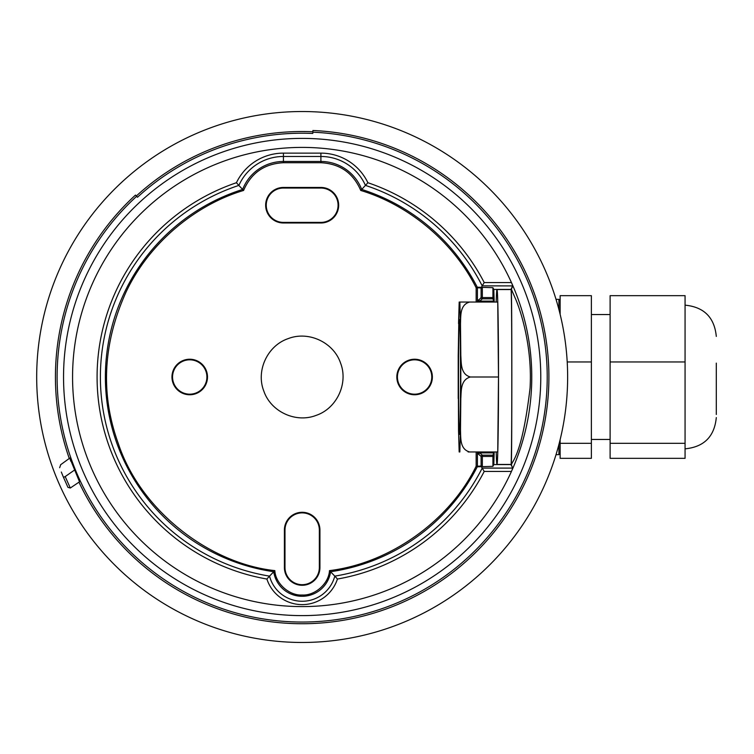 <?xml version="1.0" encoding="UTF-8"?>
<svg xmlns="http://www.w3.org/2000/svg" width="754" height="754" viewBox="0 0 754 754"><rect width="100%" height="100%" fill="white"/><g stroke="black" fill="none" stroke-linecap="round" stroke-linejoin="round"><path stroke-width="1.13" d="M716.3 414.474L716.3 363.117M494.077 302.043L492.928 298.82L492.918 287.66L477.263 287.208L477.405 287.783L476.151 287.783C453.484 242.345 409.356 205.126 360.751 190.451C353.202 172.968 339.913 163.731 320.902 162.723L283.419 162.723C264.409 163.731 251.129 172.968 243.58 190.451C196.398 204.513 149.49 242.1 126.003 292.137C102.855 343.617 100.32 394.201 118.416 443.88C140.8 511.042 209.895 563.709 274.833 570.618L269.527 576.131A33.76 33.76 0 0 0 334.804 576.131L334.851 576.122A201.789 201.789 0 0 0 482.192 468.14L484.219 471.448A205.097 205.097 0 0 1 337.434 579.034A37.106 37.106 0 0 1 266.888 579.034A205.097 205.097 0 0 1 236.436 182.722A52.101 52.101 0 0 1 283.419 153.128L320.902 153.128A52.101 52.101 0 0 1 367.886 182.722A205.097 205.097 0 0 1 484.219 282.552L482.192 285.86A201.789 201.789 0 0 0 365.492 185.409L365.436 185.39A48.746 48.746 0 0 0 320.902 156.474L320.902 153.128M274.833 570.618C275.483 583.492 289.291 595.82 302.166 595.019C315.031 595.82 328.838 583.492 329.489 570.618L334.804 576.131M329.489 570.618C389.875 563.295 449.469 520.882 476.151 466.217L477.263 466.792L492.918 466.34L492.928 455.18L494.077 451.957M476.151 451.957L476.151 466.217L477.405 466.217L477.263 466.792A196.785 196.785 0 0 1 330.61 571.721A28.756 28.756 0 0 1 273.711 571.721A196.785 196.785 0 0 1 242.628 189.442L238.839 185.409A201.789 201.789 0 0 0 269.48 576.122L269.527 576.131M360.751 190.451L361.703 189.442A196.785 196.785 0 0 1 477.263 287.208L476.151 287.783L476.151 302.043M492.918 456.434L481.109 456.434A1.254 1.254 -48.9 0 1 482.362 455.18L482.343 466.34M482.343 287.66L482.362 298.82A1.254 1.254 -131.1 0 1 481.109 297.566L492.918 297.566M52.695 467.8A265.474 265.474 0 0 1 211.365 127.539A265.474 265.474 0 0 1 551.626 286.2A265.474 265.474 0 0 1 392.957 626.461A265.474 265.474 0 0 1 52.695 467.8M558.912 444.492L558.912 454.634L556.018 454.681M78.972 482.174A246.737 246.737 0 0 0 397.047 604.765A246.737 246.737 0 0 0 312.929 130.499L312.853 132.186A245.041 245.041 0 0 1 385.973 607.262A245.041 245.041 0 0 1 136.615 196.332L135.475 195.088A246.737 246.737 0 0 0 69.264 458.47M70.791 461.212C69.415 457.094 69.509 457.056 71.065 461.118L79.519 481.806L70.31 488.017L67.954 487.376L70.31 488.017L79.519 481.806M610.109 314.541L591.372 314.541M610.109 439.459L591.372 439.459M492.918 466.34L493.804 464.577L510.92 464.577L512.805 468.093L511.438 471.448A229.593 229.593 0 0 0 215.616 164.344A229.593 229.593 0 0 0 293.57 606.433A229.593 229.593 0 0 0 511.438 471.448L484.219 471.448M526.386 295.389A238.613 238.613 0 0 1 383.777 601.221A238.613 238.613 0 0 1 77.935 458.611A238.613 238.613 0 0 1 220.554 152.779A238.613 238.613 0 0 1 526.386 295.389M512.192 291.167L511.382 292.071C511.985 306.671 511.985 447.329 511.382 461.929L511.382 464.803A226.897 226.897 0 0 0 512.192 462.833C519.506 451.759 525.453 426.896 530.043 388.244C532.371 350.271 522.324 314.729 515.708 299.272L512.192 291.167A226.897 226.897 0 0 0 511.382 289.197L512.805 285.907L511.438 282.552L484.219 282.552M431.297 370.921A17.766 17.766 0 0 1 420.675 393.692A17.766 17.766 0 0 1 397.905 383.079A17.766 17.766 0 0 1 408.517 360.308A17.766 17.766 0 0 1 431.297 370.921M430.741 371.128A17.182 17.182 0 0 1 420.478 393.145A17.182 17.182 0 0 1 398.461 382.872A17.182 17.182 0 0 1 408.725 360.855A17.182 17.182 0 0 1 430.741 371.128M206.426 370.921A17.766 17.766 0 0 1 195.804 393.692A17.766 17.766 0 0 1 173.034 383.079A17.766 17.766 0 0 1 183.646 360.308A17.766 17.766 0 0 1 206.426 370.921M205.87 371.128A17.182 17.182 0 0 1 195.606 393.145A17.182 17.182 0 0 1 173.59 382.872A17.182 17.182 0 0 1 183.853 360.855A17.182 17.182 0 0 1 205.87 371.128M284.399 530.034A17.766 17.766 0 0 1 318.857 523.964A17.766 17.766 0 0 1 319.932 530.034L319.932 567.517A17.766 17.766 0 0 1 302.166 585.283A17.766 17.766 0 0 1 284.399 567.517L284.399 530.034L284.984 530.034A17.182 17.182 0 0 1 318.301 524.162A17.182 17.182 0 0 1 319.338 530.034L319.338 567.517A17.182 17.182 0 0 1 302.166 584.689A17.182 17.182 0 0 1 284.984 567.517L284.984 530.034M320.902 187.454A17.766 17.766 0 0 1 337.594 199.15A17.766 17.766 0 0 1 320.902 222.986L283.419 222.986A17.766 17.766 0 0 1 265.653 205.22A17.766 17.766 0 0 1 283.419 187.454L320.902 187.454L320.902 188.048A17.182 17.182 0 0 1 337.047 199.348A17.182 17.182 0 0 1 320.902 222.402L283.419 222.402A17.182 17.182 0 0 1 266.247 205.22A17.182 17.182 0 0 1 283.419 188.048L320.902 188.048M496.99 464.445L511.042 464.445C511.259 467.961 511.796 441.731 511.806 377C511.796 312.269 511.259 286.039 511.042 289.555L496.99 289.555A87.445 1.527 90 0 1 498.517 377A87.445 1.527 90 0 1 496.99 464.445A87.445 1.527 90 0 1 496.198 451.957M477.405 302.043L477.405 287.783L481.109 287.953L481.109 297.566L478.545 300.29L479.714 301.11L482.362 298.82L492.928 298.82M459.516 434.389A57.389 0.999 90 0 1 458.517 377A57.389 0.999 90 0 1 459.516 319.611A57.389 0.999 90 0 1 460.515 377A57.389 0.999 90 0 1 459.516 434.389M460.487 430.421L459.836 451.957L459.167 451.957L458.545 430.421L458.215 356.067L459.177 302.043L469.638 302.043C459.648 304.795 460.901 316.256 460.487 323.579L460.807 355.464C461.354 362.731 460.374 374.286 470.392 377C460.345 379.752 461.363 391.213 460.807 398.536L460.487 430.421C460.882 437.688 459.667 449.243 469.638 451.957L468.13 451.957M468.13 302.043L459.836 302.043L460.487 323.579M478.441 451.957L478.47 454.134L479.714 452.89L494.068 452.89M469.638 451.957L497.744 451.957L498.498 377L497.744 302.043L469.638 302.043M470.392 377L498.498 377M263.787 390.968C255.785 370.657 267.5 345.568 288.169 338.631C308.509 330.629 333.57 342.307 340.535 363.013C348.527 383.296 336.868 408.414 316.162 415.369C295.851 423.352 270.78 411.75 263.787 390.968M478.47 454.134L481.109 456.434L481.109 466.047L477.405 466.217L477.405 451.957M494.068 301.11L479.733 301.11L479.695 302.043M496.198 302.043A87.445 1.527 90 0 1 496.99 289.555M243.58 190.451L242.628 189.442A43.751 43.751 0 0 1 283.419 161.479L283.419 156.474A48.746 48.746 0 0 0 238.895 185.39M493.804 464.577L494.181 451.957M494.181 302.043L493.804 289.423L492.918 287.66M510.892 289.555L512.286 286.69M512.805 468.093L482.211 468.093L481.288 466.594M283.419 153.128L283.419 156.474L320.902 156.474L320.902 161.479L283.419 161.479L283.419 162.723M320.902 162.723L320.902 161.479A43.751 43.751 0 0 1 361.703 189.442L365.436 185.39M482.192 285.86L512.805 285.907M481.288 287.406L482.211 285.907M511.382 461.929L512.192 462.833M511.382 289.197L511.382 292.071M512.286 467.31L511.382 464.803M334.851 576.122L337.434 579.034M269.48 576.122L266.888 579.034M238.839 185.409L236.436 182.722M365.492 185.409L367.886 182.722M685.066 443.305L685.066 295.662L610.109 295.662L610.109 458.338L685.066 458.338L685.066 443.305L610.109 443.305M63.449 477.263L62.12 474.03M61.941 473.587L61.319 472.023M74.58 470.015L65.193 476.585C59.151 461.486 59.151 461.486 65.193 476.585L63.496 477.367C58.52 464.964 58.52 464.964 63.496 477.367L67.954 487.376M685.066 361.967L610.109 361.967M60.603 464.992L59.66 467.706M65.193 476.585L70.31 488.017M312.853 132.186L312.797 133.439A243.796 243.796 0 0 0 137.454 197.256L136.615 196.332M560.137 443.305L591.372 443.305L591.372 458.338L560.137 458.338L560.137 439.639M136.314 196.012A245.484 245.484 0 0 1 312.872 131.752M591.372 443.305L591.372 295.662L560.137 295.662L560.137 314.361M567.206 361.967L591.372 361.967M477.141 466.726A1.254 1.103 -76.4 0 0 477.225 466.481A1.254 1.103 103.6 0 0 477.263 466.217M477.263 287.783A1.254 1.103 -103.6 0 0 477.225 287.519A1.254 1.103 76.4 0 0 477.141 287.274M482.032 456.434L481.627 455.425M482.362 298.678A1.254 1.008 45 0 1 481.646 298.282A1.254 1.008 -135 0 1 481.25 297.566M458.225 355.464L458.225 398.536M458.545 430.421L459.195 451.957M460.807 398.536L460.807 355.464M459.195 302.043L458.545 323.579M492.928 455.18L482.362 455.18L479.733 452.89L479.695 451.957M478.47 299.866L478.441 302.043M482.362 287.953L481.08 287.679M481.08 466.321L482.362 466.047M510.92 289.423L493.804 289.423M320.902 222.402L320.902 222.986M283.419 222.402L283.419 222.986M283.419 188.048L283.419 187.454M319.338 530.034L319.932 530.034M319.338 567.517L319.932 567.517M284.984 567.517L284.399 567.517M558.912 309.508L558.912 299.366L560.137 300.62M685.066 448.837C704.038 446.981 714.443 436.566 716.3 417.603M685.066 305.163C704.038 307.019 714.443 317.434 716.3 336.397M60.537 464.813L69.82 458.064M558.912 454.634L560.137 453.38M558.912 299.366L556.018 299.319"/></g></svg>
